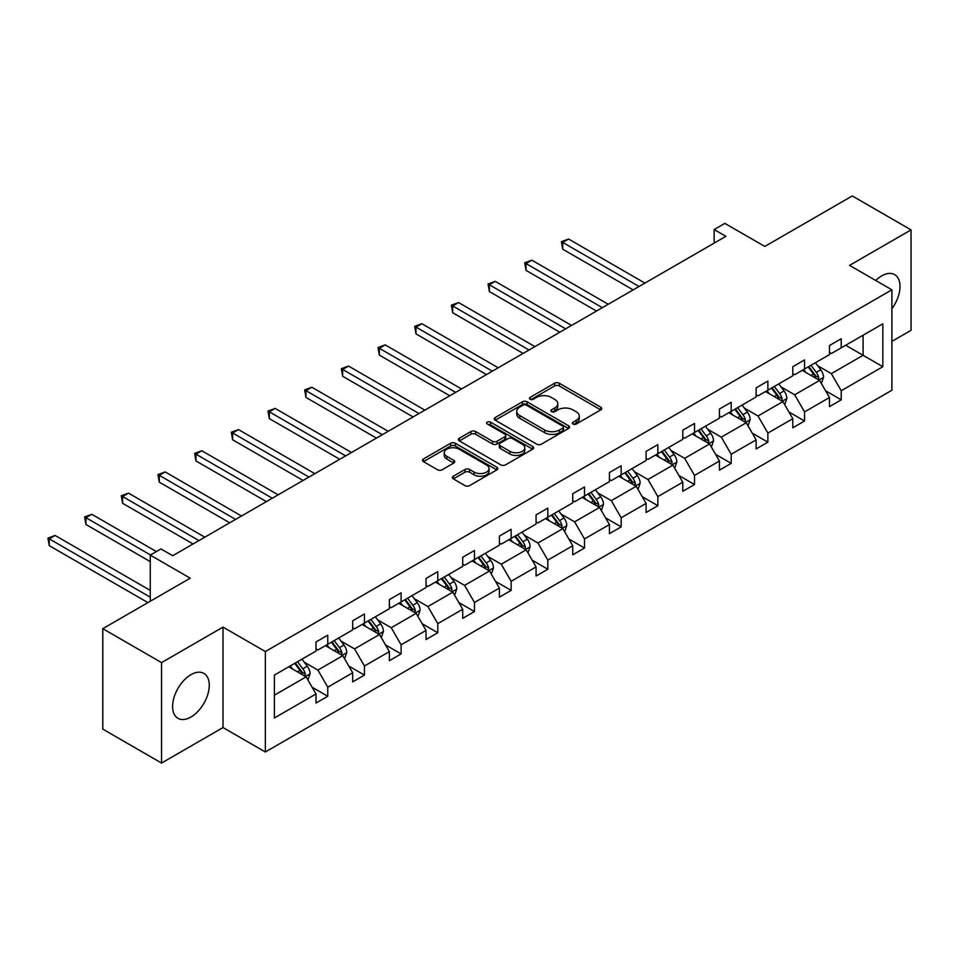 <?xml version="1.0" encoding="UTF-8"?>
<svg xmlns="http://www.w3.org/2000/svg" width="959" height="959" viewBox="0 0 959 959"><rect width="100%" height="100%" fill="white"/><g stroke="black" fill="none" stroke-linecap="round" stroke-linejoin="round"><path stroke-width="1.44" d="M573.038 424.022A2.29 1.319 0 0 0 576.275 424.022L600.79 409.865A3.261 1.882 0 0 0 601.749 408.534A3.261 1.882 0 0 0 600.79 407.203L559.253 383.216A3.261 1.882 0 0 0 554.638 383.216L530.123 397.374A2.29 1.319 0 0 0 529.452 398.309A2.29 1.319 0 0 0 530.123 399.244A2.29 1.319 0 0 0 533.348 399.244L536.525 397.41A10.441 6.03 0 0 1 551.293 397.41L554.758 399.412A10.441 6.03 0 0 1 557.814 403.667A10.441 6.03 0 0 1 554.758 407.935L551.581 409.769A2.29 1.319 0 0 0 550.91 410.704A2.29 1.319 0 0 0 551.581 411.639A2.29 1.319 0 0 0 554.805 411.639L557.982 409.805A10.441 6.03 0 0 1 572.751 409.805L576.215 411.795A10.441 6.03 0 0 1 579.272 416.062A10.441 6.03 0 0 1 576.215 420.33L573.038 422.164A2.29 1.319 0 0 0 572.367 423.087A2.29 1.319 0 0 0 573.038 424.022L573.038 422.164M190.937 717.032A25.929 14.972 120 0 0 207.875 694.184A25.929 14.972 120 0 0 203.907 673.398A25.929 14.972 120 0 0 190.937 674.68A25.929 14.972 120 0 0 173.999 697.541A25.929 14.972 120 0 0 177.966 718.315A25.929 14.972 120 0 0 190.937 717.032M891.894 308.75A25.929 14.972 120 0 0 894.627 274.61A25.929 14.972 120 0 0 881.657 275.904A25.929 14.972 120 0 0 875.723 280.472M891.894 341.392L911.05 330.328L911.05 229.884L852.275 195.948L764.814 246.439L724.848 223.375L714.155 229.549L714.155 243.118M161.556 763.052L223.027 727.557L223.027 627.114L161.556 662.609L161.556 763.052L102.781 729.116L102.781 628.672L190.23 578.181L150.263 555.105L150.263 601.257M161.556 662.609L102.781 628.672M453.331 476.215A3.261 1.882 0 0 0 452.372 477.546A3.261 1.882 0 0 0 453.331 478.877L464.983 485.614A3.261 1.882 0 0 0 469.598 485.614L496.834 469.886A3.261 1.882 0 0 0 497.793 468.555A3.261 1.882 0 0 0 496.834 467.225L455.297 443.238A3.261 1.882 0 0 0 450.682 443.238L423.446 458.965A3.261 1.882 0 0 0 422.487 460.296A3.261 1.882 0 0 0 423.446 461.627L437.52 469.754A3.261 1.882 0 0 0 442.135 469.754L453.799 463.029A3.261 1.882 0 0 0 454.746 461.699A3.261 1.882 0 0 0 453.799 460.368L446.81 456.328A8.727 5.035 0 0 1 444.257 452.768A8.727 5.035 0 0 1 449.639 448.117A8.727 5.035 0 0 1 459.157 449.208L486.501 464.995A8.727 5.035 0 0 1 489.066 468.555A8.727 5.035 0 0 1 483.672 473.219A8.727 5.035 0 0 1 474.154 472.116L469.598 469.49A3.261 1.882 0 0 0 464.983 469.49L453.331 476.215L453.331 478.877M150.263 555.105L160.968 548.932L172.716 555.717L725.903 236.334L714.155 229.549M223.027 627.114L265.343 651.545L891.894 289.81L891.894 390.253L265.343 751.988L265.343 651.545M911.05 229.884L849.566 265.379L891.894 289.81M536.752 444.173A3.261 1.882 0 0 0 541.367 444.173L568.603 428.457A3.261 1.882 0 0 0 569.55 427.127A3.261 1.882 0 0 0 568.603 425.784L527.066 401.809A3.261 1.882 0 0 0 522.451 401.809L495.216 417.525A3.261 1.882 0 0 0 494.257 418.855A3.261 1.882 0 0 0 495.216 420.198L536.752 444.173M488.167 424.513A2.29 1.319 0 0 1 490.481 424.837L490.481 422.128L532.713 446.51A3.261 1.882 0 0 1 533.672 447.841A3.261 1.882 0 0 1 532.713 449.172L505.489 464.887A3.261 1.882 0 0 1 500.874 464.887L459.337 440.912L459.337 438.251A3.261 1.882 0 0 0 458.378 439.582A3.261 1.882 0 0 0 459.337 440.912M459.337 438.251L470.989 431.514A3.261 1.882 0 0 1 475.604 431.514L492.447 441.248A3.261 1.882 0 0 0 497.062 441.248L504.794 436.777A3.261 1.882 0 0 0 505.753 435.446A3.261 1.882 0 0 0 504.794 434.115L487.256 423.986A2.29 1.319 0 0 1 486.585 423.063A2.29 1.319 0 0 1 487.999 421.84A2.29 1.319 0 0 1 490.481 422.128M274.394 675.088L316.014 651.065L316.014 641.979L327.762 635.182L327.762 644.28L352.684 629.895L352.684 620.797L364.444 614.012L364.444 623.11L389.366 608.713L389.366 599.627L401.114 592.842L401.114 601.928L426.036 587.543L426.036 578.445L437.795 571.66L437.795 580.758L462.717 566.373L462.717 557.275L474.465 550.49L474.465 559.588L499.387 545.192L499.387 536.105L511.147 529.308L511.147 538.407L536.069 524.022L536.069 514.923L547.817 508.138L547.817 517.237L572.739 502.852L572.739 493.753L584.499 486.968L584.499 496.055L609.421 481.67L609.421 472.571L621.168 465.786L621.168 474.885L646.09 460.5L646.09 451.401L657.85 444.616L657.85 453.715L682.772 439.318L682.772 430.231L694.52 423.446L694.52 432.533L719.442 418.148L719.442 409.049L731.202 402.265L731.202 411.363L756.124 396.978L756.124 387.88L767.871 381.095L767.871 390.181L792.793 375.796L792.793 366.71L804.553 359.913L804.553 369.011L829.475 354.626L829.475 345.528L841.223 338.743L841.223 347.841L882.843 323.818L882.843 366.71L841.223 390.733L841.223 399.819L829.475 406.616L829.475 397.517L804.553 411.902L804.553 421.001L792.793 427.786L792.793 418.687L767.871 433.084L767.871 442.171L756.124 448.956L756.124 439.869L731.202 454.254L731.202 463.353L719.442 470.138L719.442 461.039L694.52 475.424L694.52 484.523L682.772 491.308L682.772 482.209L657.85 496.606L657.85 505.693L646.09 512.49L646.09 503.391L621.168 517.776L621.168 526.875L609.421 533.66L609.421 524.561L584.499 538.946L584.499 548.045L572.739 554.829L572.739 545.743L547.817 560.128L547.817 569.226L536.069 576.011L536.069 566.913L511.147 581.298L511.147 590.396L499.387 597.181L499.387 588.083L474.465 602.48L474.465 611.566L462.717 618.351L462.717 609.265L437.795 623.65L437.795 632.748L426.036 639.533L426.036 630.435L401.114 644.82L401.114 653.918L389.366 660.703L389.366 651.617L364.444 666.002L364.444 675.088L352.684 681.885L352.684 672.786L327.762 687.171L327.762 696.27L316.014 703.055L316.014 693.956L274.394 717.979L274.394 675.088M325.413 645.635L342.819 655.68L317.897 670.065L304.279 662.213M317.897 670.065L327.762 687.171M342.819 655.68L352.684 672.786M316.014 648.895L317.897 649.986L327.762 644.28M362.094 624.465L379.488 634.51L354.566 648.895L340.96 641.044M354.566 648.895L364.444 666.002M379.488 634.51L389.366 651.617M352.684 627.725L354.566 628.804L364.444 623.11M398.764 603.295L416.158 613.328L391.248 627.725L377.63 619.862M391.248 627.725L401.114 644.82M416.158 613.328L426.036 630.435M389.366 606.544L391.248 607.634L401.114 601.928M435.446 582.113L452.84 592.159L427.918 606.544L414.312 598.692M427.918 606.544L437.795 623.65M452.84 592.159L462.717 609.265M426.036 585.374L427.918 586.452L437.795 580.758M472.116 560.943L489.51 570.989L464.6 585.374L450.982 577.522M464.6 585.374L474.465 602.48M489.51 570.989L499.387 588.083M462.717 564.204L464.6 565.283L474.465 559.588M508.797 539.761L526.191 549.807L501.269 564.204L487.663 556.34M501.269 564.204L511.147 581.298M526.191 549.807L536.069 566.913M499.387 543.022L501.269 544.113L511.147 538.407M545.467 518.591L562.861 528.637L537.951 543.022L524.333 535.17M537.951 543.022L547.817 560.128M562.861 528.637L572.739 545.743M536.069 521.852L537.951 522.931L547.817 517.237M582.149 497.421L599.543 507.467L574.621 521.852L561.015 513.988M574.621 521.852L584.499 538.946M599.543 507.467L609.421 524.561M572.739 500.67L574.621 501.761L584.499 496.055M618.819 476.239L636.213 486.285L611.303 500.67L597.685 492.818M611.303 500.67L621.168 517.776M636.213 486.285L646.09 503.391M609.421 479.5L611.303 480.591L621.168 474.885M655.5 455.069L672.894 465.115L647.972 479.5L634.367 471.648M647.972 479.5L657.85 496.606M672.894 465.115L682.772 482.209M646.09 458.33L647.972 459.409L657.85 453.715M692.17 433.888L709.564 443.933L684.654 458.33L671.036 450.466M684.654 458.33L694.52 475.424M709.564 443.933L719.442 461.039M682.772 437.148L684.654 438.239L694.52 432.533M728.852 412.718L746.246 422.763L721.324 437.148L707.718 429.296M721.324 437.148L731.202 454.254M746.246 422.763L756.124 439.869M719.442 415.978L721.324 417.057L731.202 411.363M765.522 391.548L782.916 401.593L758.006 415.978L744.388 408.114M758.006 415.978L767.871 433.084M782.916 401.593L792.793 418.687M756.124 394.796L758.006 395.887L767.871 390.181M802.204 370.366L819.597 380.411L794.675 394.796L781.07 386.945M794.675 394.796L804.553 411.902M819.597 380.411L829.475 397.517M792.793 373.626L794.675 374.717L804.553 369.011M845.694 345.264L863.088 355.309L831.345 373.626L817.739 365.775M831.345 373.626L841.223 390.733M882.843 366.71L863.088 355.309L863.088 335.218L882.843 323.818M223.027 727.557L265.343 751.988M829.475 352.456L831.345 353.535L841.223 347.841M274.394 695.179L306.137 676.862L288.743 666.817M306.137 676.862L316.014 693.956M825.591 390.793L841.223 399.819M788.921 411.974L804.553 421.001M752.24 433.144L767.871 442.171M715.57 454.326L731.202 463.353M678.888 475.496L694.52 484.523M642.218 496.666L657.85 505.693M605.537 517.848L621.168 526.875M568.867 539.018L584.499 548.045M532.185 560.2L547.817 569.226M495.515 581.37L511.147 590.396M458.834 602.54L474.465 611.566M422.164 623.722L437.795 632.748M385.482 644.892L401.114 653.918M348.812 666.061L364.444 675.088M312.131 687.243L327.762 696.27M573.95 424.346L576.215 423.039A10.441 6.03 0 0 0 579.272 418.783L579.272 416.062M557.814 403.667L557.814 406.388A10.441 6.03 0 0 1 554.758 410.656L552.492 411.95M600.754 409.889L559.253 385.938A3.261 1.882 0 0 0 554.638 385.938L531.034 399.567M568.555 428.481L527.066 404.518A3.261 1.882 0 0 0 522.451 404.518L495.264 420.222M562.825 428.05A2.29 1.319 0 0 0 563.496 427.127A2.29 1.319 0 0 0 562.825 426.192L526.371 405.142A2.29 1.319 0 0 0 523.135 405.142L519.79 407.072A10.441 6.03 0 0 0 516.733 411.339A10.441 6.03 0 0 0 519.79 415.595L544.712 429.992A10.441 6.03 0 0 0 559.481 429.992L562.825 428.05L562.825 430.771A2.29 1.319 0 0 0 563.496 429.836L563.496 427.127M516.733 411.339L516.733 414.048A10.441 6.03 0 0 0 519.79 418.316L519.79 415.595M562.825 430.771L559.481 432.701A10.441 6.03 0 0 1 544.712 432.701L519.79 418.316M459.373 440.936L470.989 434.235L470.989 431.514M505.753 435.446L505.753 438.167A3.261 1.882 0 0 1 504.794 439.498L497.062 443.957A3.261 1.882 0 0 1 492.447 443.957L475.604 434.235A3.261 1.882 0 0 0 470.989 434.235M490.481 424.837L532.677 449.196M509.924 451.341A8.727 5.035 0 0 0 519.442 452.432A8.727 5.035 0 0 0 524.825 447.769A8.727 5.035 0 0 0 522.271 444.209L512.633 438.647A3.261 1.882 0 0 0 508.018 438.647L500.298 443.106A3.261 1.882 0 0 0 499.339 444.437A3.261 1.882 0 0 0 500.298 445.779L509.924 451.341L509.924 454.051A8.727 5.035 0 0 0 519.442 455.141A8.727 5.035 0 0 0 524.825 450.49L524.825 447.769M499.339 444.437L499.339 447.158A3.261 1.882 0 0 0 500.298 448.488L500.298 445.779M509.924 454.051L500.298 448.488M489.066 468.555L489.066 471.277A8.727 5.035 0 0 1 483.672 475.928A8.727 5.035 0 0 1 474.154 474.837L469.598 472.2A3.261 1.882 0 0 0 464.983 472.2L453.379 478.913M444.257 452.768L444.257 455.477A8.727 5.035 0 0 0 446.81 459.049L446.81 456.328M453.751 463.053L446.81 459.049M496.786 469.91L455.297 445.959A3.261 1.882 0 0 0 450.682 445.959L423.494 461.651M821.384 383.504L823.541 377.271A8.811 5.083 -120 0 0 820.736 369.766L815.45 362.718M805.992 372.56L803.702 369.503M644.916 283.097L568.579 239.019L562.705 242.411L562.705 249.196L633.156 289.882M818.291 379.668L818.782 377.642A8.811 5.083 -120 0 0 816.265 372.344L810.99 365.295M808.785 366.566L814.587 374.322A4.483 2.589 60 0 1 815.402 375.688L818.782 377.642M808.161 366.925L813.448 373.974A8.811 5.083 60 0 1 815.641 378.134M562.705 249.196L561.411 241.668L639.042 286.489M561.411 241.668L568.579 239.019M784.702 404.686L786.871 398.441A8.811 5.083 -120 0 0 784.054 390.936L778.78 383.888M769.31 393.729L767.02 390.673M608.246 304.267L531.909 260.201L526.023 263.593L526.023 270.378L596.486 311.052M781.621 400.838L782.112 398.812A8.811 5.083 -120 0 0 779.595 393.514L774.309 386.465M772.103 387.748L777.917 395.504A4.483 2.589 60 0 1 778.732 396.858L782.112 398.812M771.492 388.095L776.766 395.144A8.811 5.083 60 0 1 778.96 399.304M526.023 270.378L524.729 262.838L602.36 307.659M524.729 262.838L531.909 260.201M748.032 425.856L750.19 419.61A8.811 5.083 -120 0 0 747.385 412.106L742.098 405.07M732.64 414.911L730.35 411.855M571.564 325.437L495.228 281.371L489.354 284.763L489.354 291.548L559.804 332.234M744.939 422.008L745.443 419.994A8.811 5.083 -120 0 0 742.913 414.696L737.639 407.647M735.433 408.918L741.235 416.674A4.483 2.589 60 0 1 742.05 418.04L745.443 419.994M734.81 409.277L740.096 416.314A8.811 5.083 60 0 1 742.29 420.486M489.354 291.548L488.059 284.02L565.69 328.841M488.059 284.02L495.228 281.371M711.35 447.038L713.52 440.792A8.811 5.083 -120 0 0 710.703 433.288L705.428 426.24M695.958 436.081L693.669 433.024M534.894 346.619L458.558 302.541L452.672 305.933L452.672 312.73L523.135 353.403M708.269 443.19L708.761 441.164A8.811 5.083 -120 0 0 706.244 435.865L700.957 428.817M698.751 430.088L704.565 437.843A4.483 2.589 60 0 1 705.38 439.21L708.761 441.164M698.14 430.447L703.415 437.496A8.811 5.083 60 0 1 705.608 441.655M452.672 312.73L451.377 305.19L529.008 350.011M451.377 305.19L458.558 302.541M674.68 468.208L676.838 461.962A8.811 5.083 -120 0 0 674.033 454.458L668.747 447.409M659.289 457.251L656.999 454.206M498.212 367.788L421.876 323.722L416.002 327.115L416.002 333.9L486.453 374.573M671.588 464.36L672.091 462.334A8.811 5.083 -120 0 0 669.562 457.035L664.287 449.999M662.082 451.269L667.884 459.025A4.483 2.589 60 0 1 668.699 460.38L672.091 462.334M661.458 451.617L666.745 458.666A8.811 5.083 60 0 1 668.938 462.825M416.002 333.9L414.708 326.36L492.339 371.181M414.708 326.36L421.876 323.722M637.999 489.378L640.168 483.132A8.811 5.083 -120 0 0 637.351 475.64L632.077 468.591M622.607 478.433L620.317 475.376M461.543 388.97L385.206 344.892L379.32 348.285L379.32 355.07L449.783 395.755M634.918 485.542L635.409 483.516A8.811 5.083 -120 0 0 632.892 478.217L627.606 471.169M625.4 472.439L631.214 480.195A4.483 2.589 60 0 1 632.029 481.562L635.409 483.516M624.788 472.799L630.063 479.848A8.811 5.083 60 0 1 632.257 484.007M379.32 355.07L378.026 347.542L455.657 392.363M378.026 347.542L385.206 344.892M601.329 510.56L603.487 504.314A8.811 5.083 -120 0 0 600.682 496.81L595.395 489.761M585.937 499.603L583.647 496.546M424.861 410.14L348.525 366.062L342.651 369.467L342.651 376.252L413.101 416.925M598.236 506.712L598.74 504.686A8.811 5.083 -120 0 0 596.21 499.387L590.936 492.339M588.73 493.621L594.532 501.365A4.483 2.589 60 0 1 595.347 502.732L598.74 504.686M588.119 493.969L593.393 501.018A8.811 5.083 60 0 1 595.587 505.177M342.651 376.252L341.356 368.712L418.987 413.533M341.356 368.712L348.525 366.062M564.659 531.73L566.817 525.484A8.811 5.083 -120 0 0 564 517.98L558.725 510.943M549.255 520.785L546.966 517.728M388.191 431.31L311.855 387.244L305.969 390.637L305.969 397.422L376.431 438.095M561.566 527.882L562.058 525.868A8.811 5.083 -120 0 0 559.541 520.557L554.254 513.521M552.048 514.791L557.862 522.547A4.483 2.589 60 0 1 558.677 523.914L562.058 525.868M551.437 515.151L556.711 522.187A8.811 5.083 60 0 1 558.905 526.347M305.969 397.422L304.674 389.893L382.305 434.703M304.674 389.893L311.855 387.244M527.977 552.899L530.135 546.666A8.811 5.083 -120 0 0 527.33 539.162L522.044 532.113M512.586 541.955L510.296 538.898M351.509 452.492L275.173 408.414L269.299 411.807L269.299 418.592L339.75 459.277M524.885 549.063L525.388 547.038A8.811 5.083 -120 0 0 522.859 541.739L517.584 534.69M515.379 535.961L521.181 543.717A4.483 2.589 60 0 1 521.996 545.084L525.388 547.038M514.767 536.321L520.042 543.369A8.811 5.083 60 0 1 522.235 547.529M269.299 418.592L268.005 411.063L345.636 455.885M268.005 411.063L275.173 408.414M491.308 574.081L493.465 567.836A8.811 5.083 -120 0 0 490.648 560.332L485.374 553.283M475.904 563.125L473.614 560.068M314.84 473.662L238.503 429.596L232.617 432.988L232.617 439.773L303.08 480.447M488.215 570.233L488.706 568.207A8.811 5.083 -120 0 0 486.189 562.909L480.903 555.86M478.697 557.143L484.511 564.899A4.483 2.589 60 0 1 485.326 566.254L488.706 568.207M478.085 557.491L483.36 564.539A8.811 5.083 60 0 1 485.554 568.699M232.617 439.773L231.323 432.233L308.954 477.055M231.323 432.233L238.503 429.596M454.626 595.251L456.784 589.006A8.811 5.083 -120 0 0 453.979 581.502L448.704 574.465M439.234 584.307L436.944 581.25M278.158 494.832L201.822 450.766L195.948 454.158L195.948 460.943L266.398 501.629M451.533 591.403L452.037 589.389A8.811 5.083 -120 0 0 449.507 584.091L444.233 577.042M442.027 578.313L447.829 586.069A4.483 2.589 60 0 1 448.644 587.435L452.037 589.389M441.416 578.673L446.69 585.709A8.811 5.083 60 0 1 448.884 589.881M195.948 460.943L194.653 453.415L272.284 498.236M194.653 453.415L201.822 450.766M417.956 616.433L420.114 610.188A8.811 5.083 -120 0 0 417.297 602.684L412.022 595.635M402.552 605.477L400.263 602.42M241.488 516.014L165.152 471.936L159.266 475.328L159.266 482.125L229.728 522.799M414.863 612.585L415.355 610.559A8.811 5.083 -120 0 0 412.838 605.261L407.551 598.212M405.345 599.495L411.159 607.239A4.483 2.589 60 0 1 411.974 608.605L415.355 610.559M404.734 599.843L410.008 606.891A8.811 5.083 60 0 1 412.214 611.051M159.266 482.125L157.971 474.585L235.602 519.406M157.971 474.585L165.152 471.936M381.274 637.603L383.432 631.358A8.811 5.083 -120 0 0 380.627 623.853L375.353 616.805M365.882 626.647L363.593 623.602M204.806 537.184L128.47 493.118L122.596 496.51L122.596 503.295L193.059 543.969M378.182 633.755L378.685 631.729A8.811 5.083 -120 0 0 376.156 626.431L370.881 619.394M368.676 620.665L374.478 628.421A4.483 2.589 60 0 1 375.293 629.787L378.685 631.729M368.064 621.012L373.339 628.061A8.811 5.083 60 0 1 375.532 632.221M122.596 503.295L121.302 495.767L198.933 540.576M121.302 495.767L128.47 493.118M344.605 658.773L346.762 652.528A8.811 5.083 -120 0 0 343.945 645.035L338.671 637.987M329.201 647.828L326.911 644.772M156.377 551.569L91.8 514.288L85.914 517.68L85.914 524.465L150.263 561.614M341.512 654.937L342.003 652.911A8.811 5.083 -120 0 0 339.486 647.613L334.2 640.564M331.994 641.835L337.808 649.591A4.483 2.589 60 0 1 338.623 650.957L342.003 652.911M331.382 642.194L336.657 649.243A8.811 5.083 60 0 1 338.863 653.403M85.914 524.465L84.62 516.937L150.503 554.973M84.62 516.937L91.8 514.288M307.923 679.955L310.081 673.709A8.811 5.083 -120 0 0 307.276 666.205L302.001 659.157M292.531 668.998L290.241 665.942M150.263 590.396L55.119 535.458L49.245 538.862L49.245 545.647L147.914 602.612M304.842 676.107L305.334 674.081A8.811 5.083 -120 0 0 302.804 668.783L297.53 661.734M295.324 663.017L301.126 670.773A4.483 2.589 60 0 1 301.941 672.127L305.334 674.081M294.713 663.364L299.987 670.413A8.811 5.083 60 0 1 302.181 674.573M49.245 545.647L47.95 538.107L150.263 597.181M47.95 538.107L55.119 535.458M576.215 423.039L576.215 420.33M551.581 411.639L551.581 409.769M554.758 410.656L554.758 407.935M530.123 399.244L530.123 397.374M554.638 385.938L554.638 383.216M559.253 385.938L559.253 383.216M600.79 409.865L600.79 407.203M495.216 420.198L495.216 417.525M522.451 404.518L522.451 401.809M527.066 404.518L527.066 401.809M568.603 428.457L568.603 425.784M544.712 432.701L544.712 429.992M559.481 432.701L559.481 429.992M475.604 434.235L475.604 431.514M492.447 443.957L492.447 441.248M497.062 443.957L497.062 441.248M504.794 439.498L504.794 436.777M532.713 449.172L532.713 446.51M464.983 472.2L464.983 469.49M469.598 472.2L469.598 469.49M474.154 474.837L474.154 472.116M453.799 463.029L453.799 460.368M423.446 461.627L423.446 458.965M450.682 445.959L450.682 443.238M455.297 445.959L455.297 443.238M496.834 469.886L496.834 467.225M818.962 380.052L823.481 377.438M816.265 372.344L820.736 369.766M810.942 375.413L813.448 373.974M782.28 401.222L786.812 398.608M779.595 393.514L784.054 390.936M774.261 396.594L776.766 395.144M745.611 422.392L750.13 419.778M742.913 414.696L747.385 412.106M737.591 417.764L740.096 416.314M708.929 443.573L713.46 440.96M706.244 435.865L710.703 433.288M700.909 438.934L703.415 437.496M672.259 464.743L676.79 462.13M669.562 457.035L674.033 454.458M664.239 460.116L666.745 458.666M635.577 485.925L640.109 483.312M632.892 478.217L637.351 475.64M627.558 481.286L630.063 479.848M598.907 507.095L603.439 504.482M596.21 499.387L600.682 496.81M590.888 502.468L593.393 501.018M562.238 528.265L566.757 525.652M559.541 520.557L564 517.98M554.206 523.638L556.711 522.187M525.556 549.447L530.087 546.834M522.859 541.739L527.33 539.162M517.536 544.808L520.042 543.369M488.886 570.617L493.406 568.004M486.189 562.909L490.648 560.332M480.855 565.99L483.36 564.539M452.204 591.787L456.736 589.186M449.507 584.091L453.979 581.502M444.185 587.16L446.69 585.709M415.535 612.969L420.054 610.356M412.838 605.261L417.297 602.684M407.503 608.342L410.008 606.891M378.853 634.139L383.384 631.525M376.156 626.431L380.627 623.853M370.833 629.512L373.339 628.061M342.183 655.321L346.702 652.707M339.486 647.613L343.945 645.035M334.152 650.681L336.657 649.243M305.501 676.491L310.033 673.877M302.804 668.783L307.276 666.205M297.482 671.863L299.987 670.413"/></g></svg>

